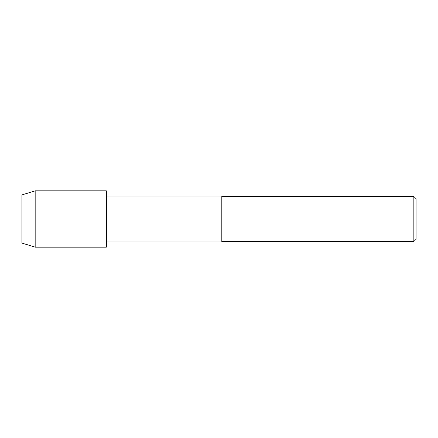 <?xml version="1.0" encoding="UTF-8"?>
<svg xmlns="http://www.w3.org/2000/svg" width="438" height="438" viewBox="0 0 438 438"><rect width="100%" height="100%" fill="white"/><g stroke="black" fill="none" stroke-linecap="round" stroke-linejoin="round"><path stroke-width="0.66" d="M221.814 241.103L106.598 241.103L106.374 190.842L35.171 190.842L21.9 194.926L21.9 243.074L35.171 247.158L35.171 190.842M106.598 241.103L106.374 190.842L106.374 247.158L35.171 247.158M221.814 241.524L221.814 196.476L413.85 196.476L413.85 241.524L221.814 241.524M413.85 241.524L416.1 239.274L416.1 198.726L413.85 196.476M221.814 196.897L106.598 196.897"/></g></svg>
